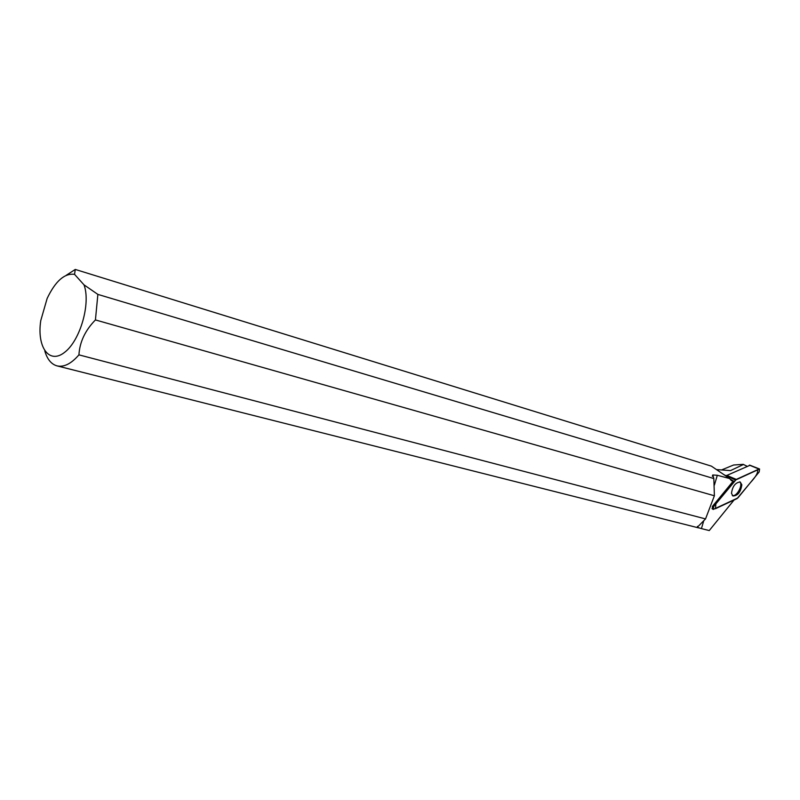 <?xml version="1.0" encoding="UTF-8"?>
<svg xmlns="http://www.w3.org/2000/svg" width="800" height="800" viewBox="0 0 800 800"><rect width="100%" height="100%" fill="white"/><g stroke="black" fill="none" stroke-linecap="round" stroke-linejoin="round"><path stroke-width="1.2" d="M735.48 480.07L713.67 506.57L713.21 509.45L737.87 497.93L759.18 471.93L759.57 469.01L735.48 480.07L726.3 475.67L749.85 465.34M741.84 484.78L740.2 481.99C735.36 482.52 732.46 486.3 731.5 493.34L732.91 495.98C737.77 495.81 740.75 492.07 741.84 484.78M747.01 466.22L743.18 464.35L733.6 465.01L721.99 469.77M716.43 469.58L730.51 470.6L743.56 464.44M734.04 500.02L709.25 530.56L701.42 528.6L697.24 527.34L705.53 518.92L714.39 495.77L95.43 319.93L97.87 294.4L713.83 478.57L712.75 474.98L717.31 475.28L729.64 478.55L731.45 480.72L733.36 480.96L729.72 478.78M44.78 350.9C47.17 359.16 51.2 364.14 56.84 365.83C63.82 367.49 71.18 363.83 78.93 354.86L705.53 518.92M729.64 478.55L711.42 466.15L75.27 269.44L66.2 275.32M712.46 508.93L712.34 506.49L733.36 480.96M714.39 495.77L713.83 478.57M75.27 269.44L74.55 274.34L84.02 284.86L97.87 294.4M74.55 274.34C64.58 273.03 55.45 281.06 47.15 298.42L40.76 320.61C36.69 347.1 49.17 364.73 64.67 352.29C80.25 340.52 90.93 303.28 84.02 284.86M95.43 319.93C85.2 330.36 79.7 342 78.93 354.86M732.27 495.46L732.41 495.5C736.82 497.07 743.56 484.36 739.64 481.86M736.29 479.4L715.87 503.88L715.49 508.69L737.07 498.6L750.43 482.61C755.99 476.61 758.35 472.32 757.51 469.74L736.29 479.4L726.69 475.35M758.98 469.07L749.39 465.15M712.69 506.07L713.67 506.57M717.31 475.28L714.4 485.06M703.69 521L701.42 528.6M723.54 474.45L726.17 475.83M712.01 508.62L713.12 509.39M749.67 465.12L759.57 469.01M698.65 527.9L57.23 365.93M712.75 474.98L712.36 476.3M697.5 526.35L697.21 527.33"/></g></svg>
